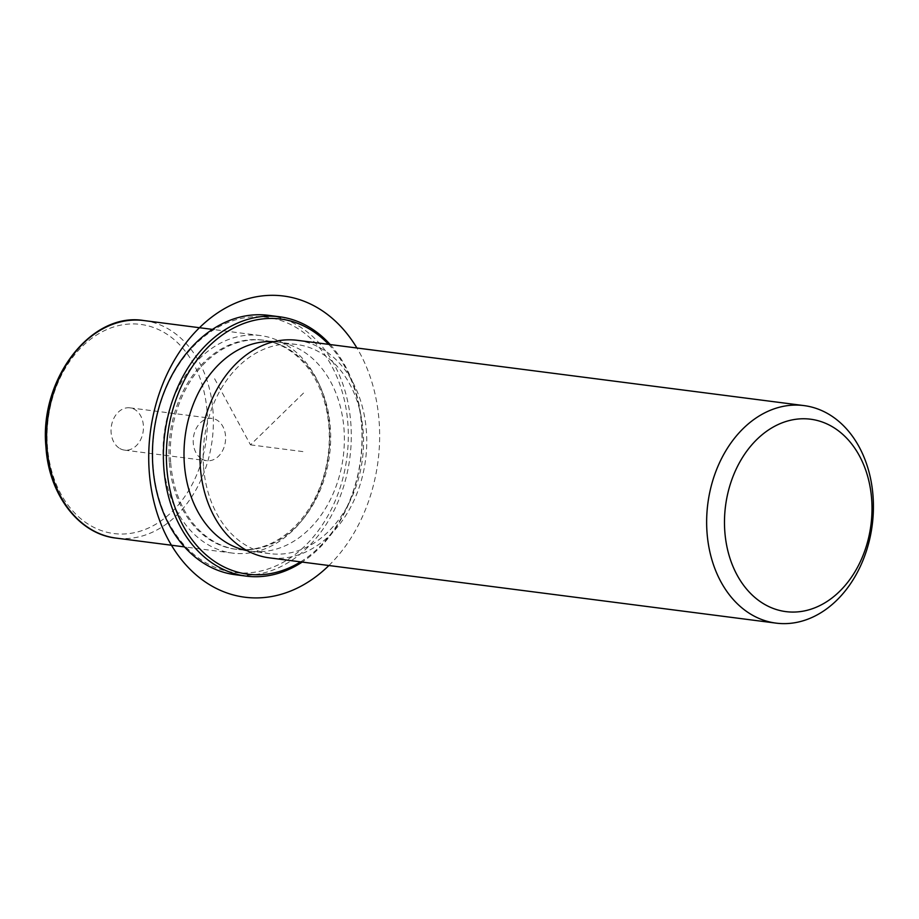<?xml version="1.0" encoding="UTF-8"?>
<svg xmlns="http://www.w3.org/2000/svg" width="919" height="919" viewBox="0 0 919 919"><rect width="100%" height="100%" fill="white"/><g stroke="black" fill="none" stroke-linecap="round" stroke-linejoin="round"><path stroke-width="0.69" stroke-dasharray="4.59 3.45" d="M201.973 459.075A21.309 16.105 97.3 0 0 206.683 460.695A21.309 16.105 97.3 0 0 224.776 444.842A21.309 16.105 97.3 0 0 216.85 420.04A21.309 16.105 97.3 0 0 212.128 418.421A21.309 16.105 97.3 0 0 194.035 434.285A21.309 16.105 97.3 0 0 201.973 459.075M163.364 462.337A109.66 82.882 -82.7 0 1 260.399 335.561A109.66 82.882 -82.7 0 1 329.404 426.301A109.66 82.882 -82.7 0 1 232.369 553.077A109.66 82.882 -82.7 0 1 163.364 462.337M169.291 462.004A105.444 79.7 -82.7 0 1 262.593 340.099A105.444 79.7 -82.7 0 1 328.956 427.346A105.444 79.7 -82.7 0 1 235.655 549.252A105.444 79.7 -82.7 0 1 169.291 462.004M170.658 462.177A105.444 79.7 -82.7 0 1 263.96 340.283A105.444 79.7 -82.7 0 1 330.323 427.53A105.444 79.7 -82.7 0 1 237.022 549.424A105.444 79.7 -82.7 0 1 170.658 462.177M273.931 341.684A105.444 79.7 -82.7 0 1 277.653 342.04A105.444 79.7 -82.7 0 1 344.016 429.288A105.444 79.7 -82.7 0 1 250.715 551.193A105.444 79.7 -82.7 0 1 247.016 550.596M203.524 466.415A105.444 79.7 -82.7 0 1 296.826 344.51A105.444 79.7 -82.7 0 1 363.189 431.758A105.444 79.7 -82.7 0 1 269.887 553.663A105.444 79.7 -82.7 0 1 203.524 466.415M297.365 340.329A109.66 82.882 -82.7 0 1 366.382 431.068A109.66 82.882 -82.7 0 1 269.347 557.844M119.803 448.495A21.309 16.105 97.3 0 0 124.525 450.115A21.309 16.105 97.3 0 0 142.617 434.25A21.309 16.105 97.3 0 0 134.691 409.46A21.309 16.105 97.3 0 0 129.97 407.841A21.309 16.105 97.3 0 0 111.877 423.693A21.309 16.105 97.3 0 0 119.803 448.495M153.094 465.99A128.637 97.23 -82.7 0 1 241.318 318.422A128.637 97.23 -82.7 0 1 347.887 423.716A128.637 97.23 -82.7 0 1 259.663 571.285A128.637 97.23 -82.7 0 1 153.094 465.99M268.566 315.355A130.739 98.827 -82.7 0 1 350.851 423.544A130.739 98.827 -82.7 0 1 235.161 574.697M328.611 344.349A128.637 97.23 -82.7 0 1 361.581 425.486A128.637 97.23 -82.7 0 1 300.593 561.865M330.208 344.556A130.739 98.827 -82.7 0 1 361.799 424.957A130.739 98.827 -82.7 0 1 302.179 562.072M214.598 378.743L250.496 444.853L303.649 392.941M250.496 444.853L305.269 451.907M328.899 565.518A151.83 114.76 97.3 0 0 359.88 353.183A151.83 114.76 97.3 0 0 356.917 348.002M207.074 411.655A105.444 79.7 -82.7 0 1 134.76 532.606A105.444 79.7 -82.7 0 1 47.42 446.301A105.444 79.7 -82.7 0 1 119.734 325.349A105.444 79.7 -82.7 0 1 207.074 411.655M143.996 320.57A109.66 82.882 -82.7 0 1 213.013 411.31A109.66 82.882 -82.7 0 1 115.978 538.086M263.96 340.283L262.593 340.099M237.022 549.424L235.655 549.252M296.826 344.51L277.653 342.04M269.887 553.663L250.715 551.193M124.525 450.115L206.683 460.695M129.97 407.841L212.128 418.421M260.399 335.561L212.496 329.393M232.369 553.077L184.478 546.908"/><path stroke-width="1.38" d="M247.016 550.596A105.444 79.7 -82.7 0 1 184.351 463.946A105.444 79.7 -82.7 0 1 273.931 341.684M776.015 623.116L269.347 557.844A109.66 82.882 -82.7 0 1 200.331 467.105A109.66 82.882 -82.7 0 1 297.365 340.329L804.033 405.601A109.66 82.882 -82.7 0 1 873.05 496.34A109.66 82.882 -82.7 0 1 776.015 623.116A109.66 82.882 -82.7 0 1 707.01 532.377A109.66 82.882 -82.7 0 1 804.033 405.601M871.683 499.476A97 73.325 -82.7 0 1 805.159 610.756A97 73.325 -82.7 0 1 724.804 531.354A97 73.325 -82.7 0 1 791.328 420.075A97 73.325 -82.7 0 1 871.683 499.476M302.179 562.072A130.739 98.827 -82.7 0 1 246.108 576.11L235.161 574.697A130.739 98.827 -82.7 0 1 152.876 466.507A130.739 98.827 -82.7 0 1 268.566 315.355L279.525 316.768A130.739 98.827 -82.7 0 1 330.208 344.556M300.593 561.865A128.637 97.23 -82.7 0 1 166.798 467.748A128.637 97.23 -82.7 0 1 219.63 336.974A128.637 97.23 -82.7 0 1 328.611 344.349M246.108 576.11A130.739 98.827 -82.7 0 1 163.823 467.92A130.739 98.827 -82.7 0 1 279.525 316.768M356.917 348.002A151.83 114.76 97.3 0 0 197.47 329.714A151.83 114.76 97.3 0 0 168.487 540.05A151.83 114.76 97.3 0 0 328.899 565.518M184.478 546.908L115.978 538.086A109.66 82.882 -82.7 0 1 46.961 447.346A109.66 82.882 -82.7 0 1 143.996 320.57L212.496 329.393M115.978 538.086C78.689 534.008 48.753 494.33 45.95 446.956C39.161 379.581 90.901 311.472 143.996 320.57"/></g></svg>
